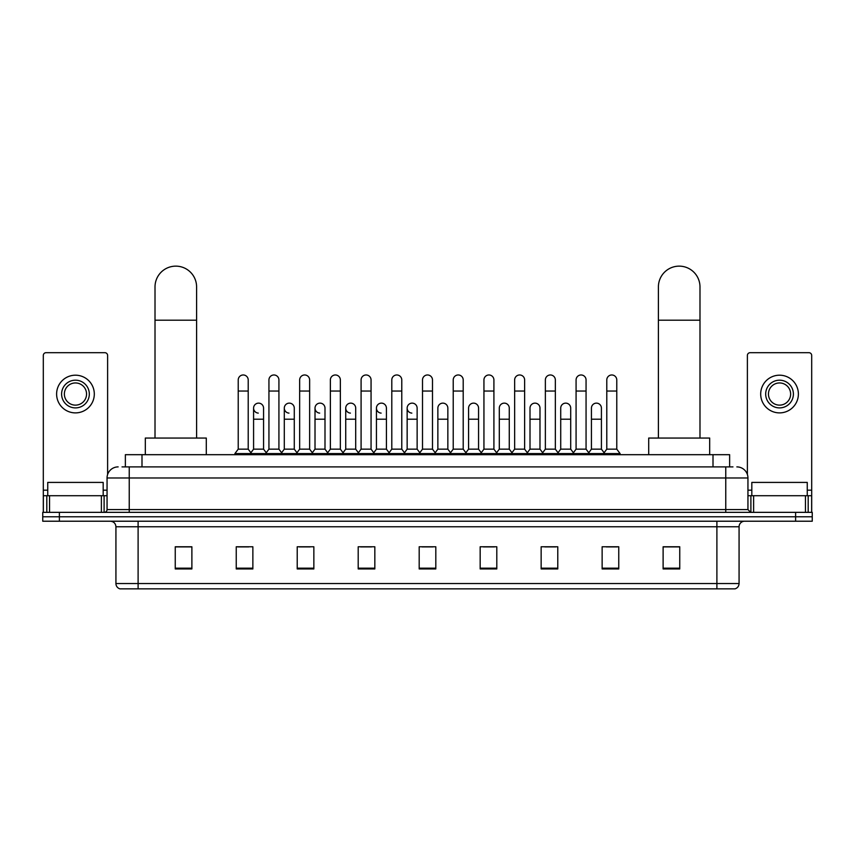 <?xml version="1.0" encoding="UTF-8"?>
<svg xmlns="http://www.w3.org/2000/svg" width="855" height="855" viewBox="0 0 855 855"><rect width="100%" height="100%" fill="white"/><g stroke="black" fill="none" stroke-linecap="round" stroke-linejoin="round"><path stroke-width="1.28" d="M125.364 466.894L125.364 454.689L729.636 454.689L729.636 466.894M122.286 466.894L732.97 466.894M122.03 466.894L129.233 466.894L129.233 477.977L107.057 477.977L107.057 509.58A2.768 2.768 0 0 1 104.289 512.348M118.15 466.894A11.083 11.083 0 0 0 107.057 477.977M736.85 466.894A11.083 11.083 0 0 1 747.943 477.977L747.943 509.58L750.711 512.348M59.38 512.348L42.75 512.348L42.75 516.783L59.38 516.783L42.75 516.783L42.75 521.219L59.38 521.219L59.38 516.783L795.62 516.783L59.38 516.783L59.38 512.348L795.62 512.348L795.62 516.783L812.25 516.783L795.62 516.783L795.62 521.219L59.38 521.219M795.62 521.219L812.25 521.219L812.25 512.348L795.62 512.348M739.073 583.538C738.912 586.188 737.587 587.962 735.076 588.86L716.896 588.86L716.896 583.538L739.073 583.538L739.073 526.766A5.547 5.547 0 0 1 744.609 521.219M716.896 588.86L119.924 588.86A5.547 5.547 0 0 1 115.927 583.538L115.927 526.766C115.607 523.399 113.758 521.55 110.391 521.219M679.746 568.949L679.746 546.773L663.117 546.773L663.117 568.949L679.746 568.949M618.764 568.949L618.764 546.773L602.134 546.773L602.134 568.949L618.764 568.949M557.781 568.949L557.781 546.773L541.151 546.773L541.151 568.949L557.781 568.949M496.798 568.949L496.798 546.773L480.168 546.773L480.168 568.949L496.798 568.949M191.883 568.949L191.883 546.773L175.254 546.773L175.254 568.949L191.883 568.949M252.866 568.949L252.866 546.773L236.237 546.773L236.237 568.949L252.866 568.949M313.849 568.949L313.849 546.773L297.219 546.773L297.219 568.949L313.849 568.949M374.832 568.949L374.832 546.773L358.202 546.773L358.202 568.949L374.832 568.949M435.815 568.949L435.815 546.773L419.185 546.773L419.185 568.949L435.815 568.949M544.806 546.89L555.9 546.89M606.238 546.89L617.321 546.89M360.532 546.89L371.615 546.89M299.1 546.89L310.194 546.89M237.679 546.89L248.762 546.89M483.385 546.89L494.468 546.89M421.953 546.89L433.047 546.89M191.883 546.89L175.254 546.89M679.746 546.89L663.117 546.89M103.177 495.718L103.177 482.412L47.741 482.412L47.741 495.718M101.382 512.348L101.382 495.718L49.537 495.718L49.537 512.348M107.612 474.514L107.612 355.456A2.768 2.768 0 0 0 104.844 352.688L46.074 352.688A2.768 2.768 0 0 0 43.306 355.456L43.306 495.718L49.537 495.718M101.382 495.718L107.057 495.718M43.306 512.348L43.306 495.718M75.464 380.186A13.862 13.862 0 0 0 61.603 394.037A13.862 13.862 0 0 0 75.464 407.899A13.862 13.862 0 0 0 89.315 394.037A13.862 13.862 0 0 0 75.464 380.186M75.464 382.955A11.083 11.083 0 0 0 64.371 394.037A11.083 11.083 0 0 0 75.464 405.131A11.083 11.083 0 0 0 86.547 394.037A11.083 11.083 0 0 0 75.464 382.955M75.464 412.89A18.853 18.853 0 0 0 94.306 394.037A18.853 18.853 0 0 0 75.464 375.195A18.853 18.853 0 0 0 56.612 394.037A18.853 18.853 0 0 0 75.464 412.89M155.012 438.059L155.012 286.938A20.787 20.787 0 0 1 175.809 266.14A20.787 20.787 0 0 1 196.597 286.938A20.787 20.787 0 0 0 175.809 266.14M196.597 438.059L196.597 286.938M206.301 454.689L206.301 438.059L145.318 438.059L145.318 454.689M658.403 438.059L658.403 286.938A20.787 20.787 0 0 1 679.191 266.14A20.787 20.787 0 0 1 699.989 286.938A20.787 20.787 0 0 0 679.191 266.14M699.989 438.059L699.989 286.938M709.682 454.689L709.682 438.059L648.699 438.059L648.699 454.689M238.224 391.045L248.207 391.045L248.207 449.153L238.224 449.153L238.224 379.962A4.991 4.991 0 0 1 243.536 374.982A4.991 4.991 0 0 1 248.207 379.962A4.991 4.991 0 0 0 243.536 374.982M238.224 449.153L234.901 453.588L234.901 454.689M248.207 449.153L251.53 453.588L234.901 453.588M268.94 449.153L268.94 391.045L278.922 391.045L278.922 449.153L268.94 449.153L265.616 453.588L251.53 453.588L251.53 454.689M268.94 391.045L268.94 379.962A4.991 4.991 0 0 1 274.241 374.982A4.991 4.991 0 0 1 278.922 379.962A4.991 4.991 0 0 0 274.241 374.982M278.922 449.153L282.246 453.588L265.616 453.588L265.616 454.689M299.656 449.153L299.656 391.045L309.638 391.045L309.638 449.153L299.656 449.153L296.332 453.588L282.246 453.588L282.246 454.689M299.656 391.045L299.656 379.962A4.991 4.991 0 0 1 304.957 374.982A4.991 4.991 0 0 1 309.638 379.962A4.991 4.991 0 0 0 304.957 374.982M309.638 449.153L312.962 453.588L296.332 453.588L296.332 454.689M330.372 449.153L330.372 391.045L340.354 391.045L340.354 449.153L330.372 449.153L327.048 453.588L312.962 453.588L312.962 454.689M330.372 391.045L330.372 379.962A4.991 4.991 0 0 1 335.673 374.982A4.991 4.991 0 0 1 340.354 379.962A4.991 4.991 0 0 0 335.673 374.982M340.354 449.153L343.678 453.588L327.048 453.588L327.048 454.689M361.088 449.153L361.088 391.045L371.059 391.045L371.059 449.153L361.088 449.153L357.753 453.588L343.678 453.588L343.678 454.689M361.088 391.045L361.088 379.962A4.991 4.991 0 0 1 366.389 374.982A4.991 4.991 0 0 1 371.059 379.962A4.991 4.991 0 0 0 366.389 374.982M371.059 449.153L374.394 453.588L357.753 453.588L357.753 454.689M391.793 449.153L391.793 391.045L401.775 391.045L401.775 449.153L391.793 449.153L388.469 453.588L374.394 453.588L374.394 454.689M391.793 391.045L391.793 379.962A4.991 4.991 0 0 1 397.105 374.982A4.991 4.991 0 0 1 401.775 379.962A4.991 4.991 0 0 0 397.105 374.982M401.775 449.153L405.099 453.588L388.469 453.588L388.469 454.689M422.509 449.153L422.509 391.045L432.491 391.045L432.491 449.153L422.509 449.153L419.185 453.588L405.099 453.588L405.099 454.689M422.509 391.045L422.509 379.962A4.991 4.991 0 0 1 427.81 374.982A4.991 4.991 0 0 1 432.491 379.962A4.991 4.991 0 0 0 427.81 374.982M432.491 449.153L435.815 453.588L419.185 453.588L419.185 454.689M453.225 449.153L453.225 391.045L463.207 391.045L463.207 449.153L453.225 449.153L449.901 453.588L435.815 453.588L435.815 454.689M453.225 391.045L453.225 379.962A4.991 4.991 0 0 1 458.526 374.982A4.991 4.991 0 0 1 463.207 379.962A4.991 4.991 0 0 0 458.526 374.982M463.207 449.153L466.531 453.588L449.901 453.588L449.901 454.689M483.941 449.153L483.941 391.045L493.912 391.045L493.912 449.153L483.941 449.153L480.606 453.588L466.531 453.588L466.531 454.689M483.941 391.045L483.941 379.962A4.991 4.991 0 0 1 489.242 374.982A4.991 4.991 0 0 1 493.912 379.962A4.991 4.991 0 0 0 489.242 374.982M493.912 449.153L497.247 453.588L480.606 453.588L480.606 454.689M514.646 449.153L514.646 391.045L524.628 391.045L524.628 449.153L514.646 449.153L511.322 453.588L497.247 453.588L497.247 454.689M514.646 391.045L514.646 379.962A4.991 4.991 0 0 1 519.958 374.982A4.991 4.991 0 0 1 524.628 379.962A4.991 4.991 0 0 0 519.958 374.982M524.628 449.153L527.952 453.588L511.322 453.588L511.322 454.689M545.362 449.153L545.362 391.045L555.344 391.045L555.344 449.153L545.362 449.153L542.038 453.588L527.952 453.588L527.952 454.689M545.362 391.045L545.362 379.962A4.991 4.991 0 0 1 550.663 374.982A4.991 4.991 0 0 1 555.344 379.962A4.991 4.991 0 0 0 550.663 374.982M555.344 449.153L558.668 453.588L542.038 453.588L542.038 454.689M576.078 449.153L576.078 391.045L586.06 391.045L586.06 449.153L576.078 449.153L572.754 453.588L558.668 453.588L558.668 454.689M576.078 391.045L576.078 379.962A4.991 4.991 0 0 1 581.379 374.982A4.991 4.991 0 0 1 586.06 379.962A4.991 4.991 0 0 0 581.379 374.982M586.06 449.153L589.384 453.588L572.754 453.588L572.754 454.689M606.793 449.153L606.793 391.045L616.776 391.045L616.776 449.153L606.793 449.153L603.47 453.588L589.384 453.588L589.384 454.689M606.793 391.045L606.793 379.962A4.991 4.991 0 0 1 612.095 374.982A4.991 4.991 0 0 1 616.776 379.962A4.991 4.991 0 0 0 612.095 374.982M616.776 449.153L620.099 453.588L603.47 453.588L603.47 454.689M620.099 453.588L620.099 454.689M258.263 413.104A4.991 4.991 0 0 1 253.582 408.124A4.991 4.991 0 0 1 258.894 403.143A4.991 4.991 0 0 1 263.564 408.124L263.564 419.207L253.582 419.207L253.582 408.124M263.564 419.207L263.564 449.153L253.582 449.153L253.582 419.207M253.582 449.153L250.9 452.733M263.564 449.153L266.258 452.733M288.979 413.104A4.991 4.991 0 0 1 284.298 408.124A4.991 4.991 0 0 1 289.599 403.143A4.991 4.991 0 0 1 294.28 408.124L294.28 419.207L284.298 419.207L284.298 408.124M294.28 419.207L294.28 449.153L284.298 449.153L284.298 419.207M284.298 449.153L281.616 452.733M294.28 449.153L296.963 452.733M319.685 413.104A4.991 4.991 0 0 1 315.014 408.124A4.991 4.991 0 0 1 320.315 403.143A4.991 4.991 0 0 1 324.996 408.124L324.996 419.207L315.014 419.207L315.014 408.124M324.996 419.207L324.996 449.153L315.014 449.153L315.014 419.207M315.014 449.153L312.321 452.733M324.996 449.153L327.679 452.733M350.4 413.104A4.991 4.991 0 0 1 345.73 408.124A4.991 4.991 0 0 1 351.031 403.143A4.991 4.991 0 0 1 355.701 408.124L355.701 419.207L345.73 419.207L345.73 408.124M355.701 419.207L355.701 449.153L345.73 449.153L345.73 419.207M345.73 449.153L343.037 452.733M355.701 449.153L358.395 452.733M381.116 413.104A4.991 4.991 0 0 1 376.435 408.124A4.991 4.991 0 0 1 381.747 403.143A4.991 4.991 0 0 1 386.417 408.124L386.417 419.207L376.435 419.207L376.435 408.124M386.417 419.207L386.417 449.153L376.435 449.153L376.435 419.207M376.435 449.153L373.753 452.733M386.417 449.153L389.111 452.733M411.832 413.104A4.991 4.991 0 0 1 407.151 408.124A4.991 4.991 0 0 1 412.452 403.143A4.991 4.991 0 0 1 417.133 408.124L417.133 419.207L407.151 419.207L407.151 408.124M417.133 419.207L417.133 449.153L407.151 449.153L407.151 419.207M407.151 449.153L404.468 452.733M417.133 449.153L419.826 452.733M437.867 408.124A4.991 4.991 0 0 1 443.168 403.143A4.991 4.991 0 0 1 447.849 408.124L447.849 419.207L437.867 419.207L437.867 408.124M447.849 419.207L447.849 449.153L437.867 449.153L437.867 419.207M437.867 449.153L435.174 452.733M447.849 449.153L450.532 452.733M468.583 408.124A4.991 4.991 0 0 1 473.884 403.143A4.991 4.991 0 0 1 478.565 408.124L478.565 419.207L468.583 419.207L468.583 408.124M478.565 419.207L478.565 449.153L468.583 449.153L468.583 419.207M468.583 449.153L465.89 452.733M478.565 449.153L481.247 452.733M499.299 408.124A4.991 4.991 0 0 1 504.6 403.143A4.991 4.991 0 0 1 509.27 408.124L509.27 419.207L499.299 419.207L499.299 408.124M509.27 419.207L509.27 449.153L499.299 449.153L499.299 419.207M499.299 449.153L496.605 452.733M509.27 449.153L511.963 452.733M530.004 408.124A4.991 4.991 0 0 1 535.316 403.143A4.991 4.991 0 0 1 539.986 408.124L539.986 419.207L530.004 419.207L530.004 408.124M539.986 419.207L539.986 449.153L530.004 449.153L530.004 419.207M530.004 449.153L527.321 452.733M539.986 449.153L542.679 452.733M560.72 408.124A4.991 4.991 0 0 1 566.021 403.143A4.991 4.991 0 0 1 570.702 408.124L570.702 419.207L560.72 419.207L560.72 408.124M570.702 419.207L570.702 449.153L560.72 449.153L560.72 419.207M560.72 449.153L558.037 452.733M570.702 449.153L573.384 452.733M591.436 408.124A4.991 4.991 0 0 1 596.737 403.143A4.991 4.991 0 0 1 601.418 408.124L601.418 419.207L591.436 419.207L591.436 408.124M601.418 419.207L601.418 449.153L591.436 449.153L591.436 419.207M591.436 449.153L588.742 452.733M601.418 449.153L604.1 452.733M805.463 512.348L805.463 495.718L753.618 495.718L753.618 512.348M805.463 495.718L811.694 495.718L811.694 355.456A2.768 2.768 0 0 0 808.926 352.688L750.156 352.688A2.768 2.768 0 0 0 747.388 355.456L747.388 474.514M747.943 495.718L753.618 495.718M811.694 495.718L811.694 512.348M779.536 380.186A13.862 13.862 0 0 0 765.685 394.037A13.862 13.862 0 0 0 779.536 407.899A13.862 13.862 0 0 0 793.397 394.037A13.862 13.862 0 0 0 779.536 380.186M779.536 382.955A11.083 11.083 0 0 0 768.453 394.037A11.083 11.083 0 0 0 779.536 405.131A11.083 11.083 0 0 0 790.629 394.037A11.083 11.083 0 0 0 779.536 382.955M779.536 412.89A18.853 18.853 0 0 0 798.388 394.037A18.853 18.853 0 0 0 779.536 375.195A18.853 18.853 0 0 0 760.694 394.037A18.853 18.853 0 0 0 779.536 412.89M807.259 495.718L807.259 482.412L751.823 482.412L751.823 495.718M141.994 466.894L141.994 454.689M713.006 466.894L713.006 454.689M129.233 512.348L129.233 509.58L747.943 509.58M107.057 509.58L129.233 509.58L129.233 477.977L725.767 477.977L725.767 512.348M747.943 477.977L725.767 477.977L725.767 466.894M716.896 521.219L716.896 526.766L115.927 526.766M739.073 526.766L716.896 526.766L716.896 583.538L138.104 583.538L138.104 588.86M115.927 583.538L138.104 583.538L138.104 521.219M435.815 568.18L419.185 568.18M374.832 568.18L358.202 568.18M313.849 568.18L297.219 568.18M252.866 568.18L236.237 568.18M191.883 568.18L175.254 568.18M496.798 568.18L480.168 568.18M557.781 568.18L541.151 568.18M618.764 568.18L602.134 568.18M679.746 568.18L663.117 568.18M107.057 490.172L103.177 490.172M47.741 490.172L43.306 490.172M104.107 495.718L104.107 512.348M43.349 495.718L43.349 512.348M46.811 512.348L46.811 495.718M155.012 320.198L196.597 320.198M658.403 320.198L699.989 320.198M811.694 490.172L807.259 490.172M751.823 490.172L747.943 490.172M811.652 512.348L811.652 495.718M808.189 495.718L808.189 512.348M750.893 512.348L750.893 495.718M248.207 391.045L248.207 379.962M278.922 391.045L278.922 379.962M309.638 391.045L309.638 379.962M340.354 391.045L340.354 379.962M371.059 391.045L371.059 379.962M401.775 391.045L401.775 379.962M432.491 391.045L432.491 379.962M463.207 391.045L463.207 379.962M493.912 391.045L493.912 379.962M524.628 391.045L524.628 379.962M555.344 391.045L555.344 379.962M586.06 391.045L586.06 379.962M616.776 391.045L616.776 379.962"/></g></svg>

